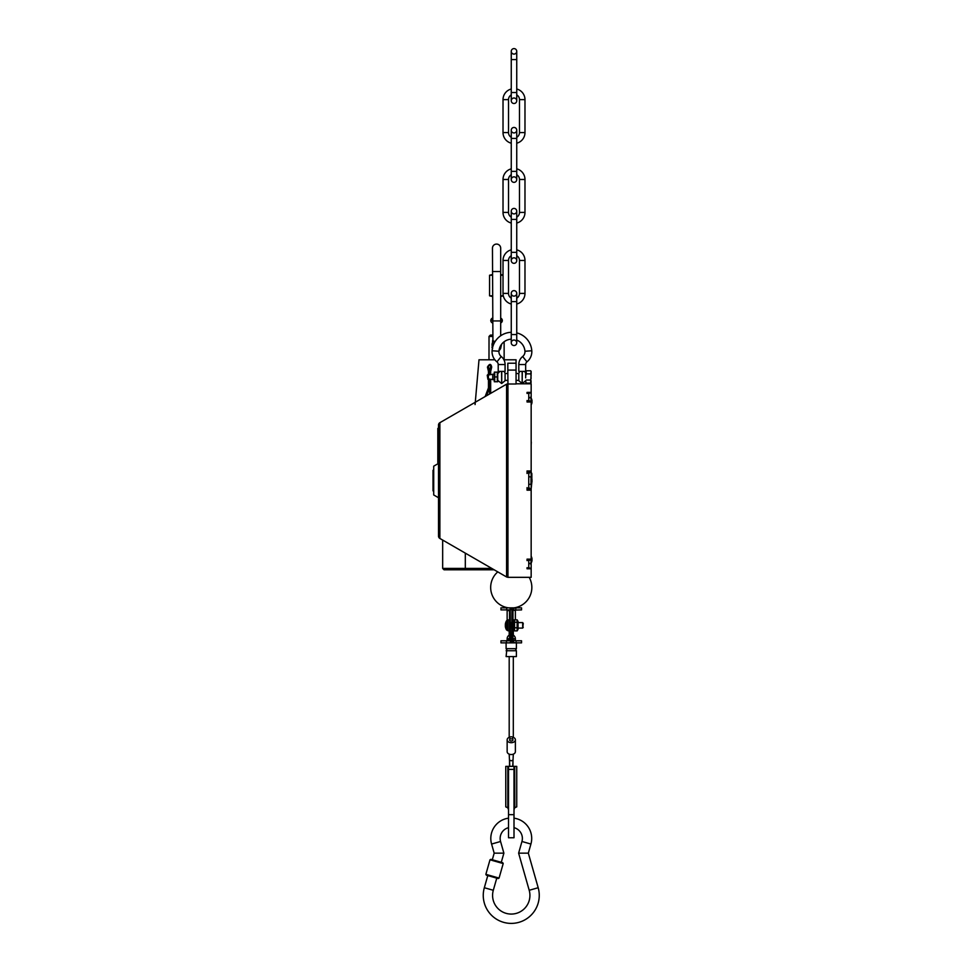 <?xml version="1.0" encoding="UTF-8"?>
<svg xmlns="http://www.w3.org/2000/svg" width="972" height="972" viewBox="0 0 972 972"><rect width="100%" height="100%" fill="white"/><g stroke="black" fill="none" stroke-linecap="round" stroke-linejoin="round"><path stroke-width="1.46" d="M522.657 356.505A10.291 10.291 0 0 0 518.805 364.536L518.805 371.401L525.67 371.401L525.67 364.536A3.426 3.426 0 0 1 526.946 361.863L522.657 356.505A6.172 6.172 0 0 0 524.953 351.257L531.793 350.758A13.037 13.037 0 0 1 526.946 361.863M521.988 371.401C519.157 371.401 519.157 371.401 521.988 371.401C519.157 371.401 519.157 371.401 521.988 371.401M519.765 371.401L518.805 373.175L518.805 380.72L522.171 383.466L522.304 371.401M522.171 383.466L522.171 371.401M531.793 350.758A19.902 19.902 0 0 0 516.74 332.874M516.74 340.066A13.037 13.037 0 0 1 524.953 351.257M505.076 364.536L505.076 371.401L498.211 371.401L498.211 364.536L505.076 364.536A10.291 10.291 0 0 0 501.224 356.505L496.935 361.863A13.037 13.037 0 0 1 492.087 350.758A19.902 19.902 0 0 1 511.26 332.29M511.26 339.167A13.037 13.037 0 0 0 498.94 351.257A6.172 6.172 0 0 0 501.224 356.505M496.935 361.863A3.426 3.426 0 0 1 498.211 364.536M504.116 371.401L505.076 373.175L505.076 380.72L501.722 383.466L501.722 371.401M501.576 371.401L501.722 383.466M501.394 371.401C498.575 371.401 498.575 371.401 501.394 371.401C498.575 371.401 498.575 371.401 501.394 371.401L500.993 371.401M498.211 373.175L499.863 371.401M514.006 290.628A2.746 2.746 0 0 0 511.26 293.374A2.746 2.746 0 0 0 514.006 296.12A2.746 2.746 0 0 0 516.74 293.374A2.746 2.746 0 0 0 514.006 290.628M514.006 345.534A2.746 2.746 0 0 1 511.26 342.788A2.746 2.746 0 0 1 514.006 340.042A2.746 2.746 0 0 1 516.74 342.788A2.746 2.746 0 0 1 514.006 345.534M511.26 298.161A5.492 5.492 0 0 1 508.514 293.398L508.514 260.46A5.492 5.492 0 0 1 511.26 255.709M511.26 249.828A10.984 10.984 0 0 0 503.022 260.46L503.022 293.398A10.984 10.984 0 0 0 511.26 304.029M516.74 298.161A5.492 5.492 0 0 0 519.485 293.398L519.485 260.46A5.492 5.492 0 0 0 516.74 255.709M516.74 249.828A10.984 10.984 0 0 1 524.977 260.46L524.977 293.398A10.984 10.984 0 0 1 516.74 304.029M514.006 263.327A2.746 2.746 0 0 0 516.74 260.581A2.746 2.746 0 0 0 514.006 257.835A2.746 2.746 0 0 0 511.26 260.581A2.746 2.746 0 0 0 514.006 263.327M514.006 208.421A2.746 2.746 0 0 1 516.74 211.167A2.746 2.746 0 0 1 514.006 213.913A2.746 2.746 0 0 1 511.26 211.167A2.746 2.746 0 0 1 514.006 208.421M500.689 296.509L503.289 295.828L500.689 295.828M492.452 295.828L489.572 295.828L492.452 296.509M500.689 275.234L503.022 275.234M503.022 274.967L500.689 274.554M492.452 274.554L489.572 275.234L492.452 275.234M514.006 48.6A2.746 2.746 0 0 0 511.26 51.346A2.746 2.746 0 0 0 514.006 54.092A2.746 2.746 0 0 0 516.74 51.346A2.746 2.746 0 0 0 514.006 48.6M514.006 98.014A2.746 2.746 0 0 0 511.26 100.76A2.746 2.746 0 0 0 514.006 103.506A2.746 2.746 0 0 0 516.74 100.76A2.746 2.746 0 0 0 514.006 98.014M514.006 127.441A2.746 2.746 0 0 0 511.26 130.187A2.746 2.746 0 0 0 514.006 132.933A2.746 2.746 0 0 0 516.74 130.187A2.746 2.746 0 0 0 514.006 127.441M514.006 176.855A2.746 2.746 0 0 0 511.26 179.601A2.746 2.746 0 0 0 514.006 182.347A2.746 2.746 0 0 0 516.74 179.601A2.746 2.746 0 0 0 514.006 176.855M513.313 609.225L514.686 607.852L507.821 607.852M489.997 859.807L485.866 874.326L486.34 875.177L498.211 878.554L499.061 878.081L503.204 863.561L502.731 862.723L490.848 859.333L489.997 859.807L503.204 863.561M485.866 874.326L499.061 878.081M514.006 827.67A11.117 11.117 0 0 1 521.952 841.485L518.623 853.149L519.619 853.149M487.786 875.59L484.323 887.728A28.006 28.006 0 0 0 511.26 923.4A28.006 28.006 0 0 0 538.184 887.728L528.331 853.149L523.483 853.149L528.331 853.149L530.919 844.048A20.448 20.448 0 0 0 514.006 818.169M520.263 853.149L523.398 853.149M523.483 853.149L518.623 853.149L529.205 890.279A18.662 18.662 0 0 1 511.26 914.069A18.662 18.662 0 0 1 493.302 890.279L496.765 878.141M508.514 827.67A11.117 11.117 0 0 0 500.568 841.485L491.589 844.048L494.177 853.149L492.306 859.746M491.589 844.048A20.448 20.448 0 0 1 508.514 818.169M501.273 862.31L503.885 853.149L500.568 841.485M494.177 853.149L502.901 853.149M502.245 853.149L499.11 853.149M499.037 853.149L495.817 853.149M511.26 174.729A5.492 5.492 0 0 0 508.514 179.48L503.022 179.48A10.984 10.984 0 0 1 511.26 168.849M511.26 217.181A5.492 5.492 0 0 1 508.514 212.418L508.514 179.48M503.022 179.48L503.022 212.418A10.984 10.984 0 0 0 511.26 223.05M516.74 217.181A5.492 5.492 0 0 0 519.485 212.418L519.485 179.48A5.492 5.492 0 0 0 516.74 174.729M516.74 168.849A10.984 10.984 0 0 1 524.977 179.48L524.977 212.418A10.984 10.984 0 0 1 516.74 223.05M511.26 94.891A5.492 5.492 0 0 0 508.514 99.642L503.022 99.642A10.984 10.984 0 0 1 511.26 89.011M511.26 137.331A5.492 5.492 0 0 1 508.514 132.581L508.514 99.642M503.022 99.642L503.022 132.581A10.984 10.984 0 0 0 511.26 143.212M516.74 137.331A5.492 5.492 0 0 0 519.485 132.581L519.485 99.642A5.492 5.492 0 0 0 516.74 94.891M516.74 89.011A10.984 10.984 0 0 1 524.977 99.642L524.977 132.581A10.984 10.984 0 0 1 516.74 143.212M497.312 376.942L497.312 381.753L494.724 381.753L494.724 372.142L497.312 372.142L497.312 376.942L494.724 376.942M494.298 372.142L494.298 381.753M497.737 381.753L497.737 372.142M525.67 372.774L525.67 376.006L526.192 373.856L530.639 373.856L531.162 371.511L530.639 370.757L531.162 371.839L530.639 370.757L526.192 370.757L526.192 373.856M525.67 377.889L525.67 376.006M525.67 381.109L526.192 383.126L530.639 383.126L531.162 372.774M525.67 371.511L526.192 370.757L525.67 371.511M530.639 373.856L531.162 376.006M531.162 382.385L530.639 383.126L531.162 382.385M525.67 382.045L526.192 383.126M526.192 380.04L530.639 380.04L531.162 381.109M530.639 380.04L531.162 377.889M493.825 374.196L492.731 374.196L492.731 379.688L493.825 379.688M488.406 374.536L488.406 379.347M489.572 374.84C488.066 374.512 488.066 374.512 489.572 374.84C488.066 374.512 488.066 374.512 489.572 374.84C491.079 374.512 491.079 374.512 489.572 374.84C491.079 374.512 491.079 374.512 489.572 374.84M489.572 379.044C491.079 379.372 491.079 379.372 489.572 379.044C491.079 379.372 491.079 379.372 489.572 379.044C488.066 379.372 488.066 379.372 489.572 379.044C488.066 379.372 488.066 379.372 489.572 379.044M487.92 374.536L487.239 375.228L487.92 379.347M531.976 560.637L532 560.358A6.039 4.532 -49.1 0 0 532 560.261L531.976 560.066A6.039 3.426 -37.4 0 1 531.988 560.066L531.976 559.738M532 559.787L532 560.48A6.039 5.139 -108.1 0 1 531.927 560.917A6.039 5.224 -90.1 0 0 532 560.455L531.976 560.467A6.84 5.31 -172.1 0 1 531.72 561.281L531.72 560.54A6.84 3.208 -5.7 0 0 531.976 560.018L532 559.617A6.039 0.984 -149.5 0 0 531.927 559.495L531.976 559.046A6.84 4.277 -173.6 0 0 531.72 558.365L531.72 557.746A6.84 6.014 -10.5 0 1 531.976 558.669L532 558.754A6.039 5.139 -71.9 0 0 531.927 558.317M507.821 363.212L516.059 363.212L507.821 363.212L507.821 370.077L516.059 370.077L516.059 384.001L507.955 384.001L507.955 577.332L531.162 577.332L531.162 568.766L527.043 568.766L527.043 567.684L531.162 568.705L528.756 567.587L528.756 560.735L531.162 559.24L527.043 560.613L527.043 559.155L531.162 559.155L531.162 490.18L527.043 490.18L527.043 487.64L529.436 490.046L531.162 490.046L531.162 483.959M528.756 487.434L531.162 489.839L528.756 487.434L528.756 473.704L531.162 471.104L529.436 471.104L527.043 473.498L527.043 470.958L531.162 470.958L531.162 401.983L527.043 401.983L527.043 400.525L531.162 401.91L528.756 400.415L528.756 393.551L531.162 392.518L531.162 383.806L516.059 383.806M507.955 384.001L507.821 370.077M516.059 370.077L516.059 359.786L503.921 359.786M494.87 359.786L479.002 359.786L475.284 402.25M486.085 396.005L489.159 387.998L489.159 379.08L488.673 387.913M438.506 480.569L438.506 425.068A2.746 2.746 0 0 1 439.879 422.686L439.879 538.452A2.746 2.746 0 0 1 438.506 536.082L438.506 463.413L433.706 466.183L433.706 494.955L438.506 497.725M433.014 490.86L433.014 470.278L433.014 490.86L433.706 490.86M438.506 428.409L437.825 428.409L437.825 462.733L438.506 462.733M465.309 553.141L465.309 568.413L442.661 568.413L444.034 569.786L494.153 569.786M464.288 569.786L444.726 569.786M527.043 393.466L527.043 392.384L527.043 393.466L531.162 392.433M527.043 392.384L531.162 392.384M475.211 403.113L475.077 404.571M492.452 336.458L489.025 336.458L488.989 359.786M504.14 359.786L504.128 341.743M491.917 347.174L492.403 348.401M492.561 348.717L492.561 340.662M501.576 344.27L500.58 348.717L498.976 350.807M501.771 335.085L500.689 335.085M492.452 335.085L490.386 335.085L489.025 336.458M492.452 342.8A4.532 4.532 0 0 0 492.707 347.065M493.168 341.694L493.922 341.014M499.559 348.085A4.532 4.532 0 0 0 501.09 344.951M492.452 271.528L500.689 271.528L500.689 248.2A4.119 4.119 0 0 0 496.571 244.081A4.119 4.119 0 0 0 492.452 248.2L492.95 346.239M531.162 398.143L531.162 396.892L529.461 397.742M531.162 392.518L531.162 396.892M531.162 563.007L531.162 568.62M531.162 477.191L531.162 471.311L528.756 473.704M528.756 397.73L528.756 400.415M531.004 397.925L531.004 401.691M532 400.877L531.976 401.072A6.039 3.426 -142.6 0 0 531.927 400.768A6.039 2.612 -33.7 0 1 532 400.962L532 400.671A6.865 6.865 0 0 0 531.72 399.431A6.84 6.816 -111.3 0 1 531.976 400.5L532 400.78M532 402.092L532 401.958A6.039 3.426 -37.4 0 1 531.988 401.971A6.84 2.454 -174.6 0 1 531.72 402.347L532 401.096M531.162 404.911A6.865 6.865 0 0 0 531.72 403.611L531.72 403.611A6.84 6.816 -68.7 0 0 531.976 402.542L532 402.274A6.039 3.949 -138.6 0 1 531.927 402.59A6.039 4.532 -49.1 0 0 532 402.177L531.733 401.946M532 400.683L531.976 400.573A6.84 6.367 -166.3 0 0 531.72 399.601L531.72 399.601M528.756 397.682L531.004 397.876A6.865 6.865 0 0 1 531.72 399.431L531.623 399.686M531.72 401.387L531.733 402.323M527.043 401.983L527.043 400.525M527.043 568.766L527.043 567.684M527.043 559.155L527.043 560.613M527.043 487.64L527.043 490.18M527.043 470.958L527.043 472.21M527.176 470.958L527.176 472.21M527.176 490.18L527.176 487.774M531.733 403.55L531.72 403.611A6.865 6.865 0 0 0 532 402.396A6.039 5.224 -90.1 0 0 532 402.372L532 402.384A6.039 5.139 -108.1 0 1 531.927 402.821A6.039 5.224 -90.1 0 0 531.939 402.748M528.756 560.735L528.756 562.071M528.756 563.456L531.004 563.262L531.004 559.447M532 558.754L531.976 558.766A6.865 6.865 0 0 0 531.162 556.239M531.976 560.565L531.733 561.233M528.756 484.408L531.004 484.214L531.004 476.924L528.756 476.73M531.976 481.189L532 481.31A6.039 4.945 -60.4 0 1 531.988 481.371L532 481.006A6.039 1.713 -148.6 0 1 531.927 481.116A6.039 2.612 -33.7 0 0 532 480.848L531.976 480.508A6.84 1.057 -174.9 0 0 531.72 480.314L531.72 479.403A6.84 3.609 -5.9 0 1 531.976 479.949L532 479.828A6.039 4.945 -119.6 0 0 531.927 479.39A6.039 4.532 -49.1 0 1 532 479.755L531.976 479.548A6.84 6.731 -29.5 0 0 531.72 478.503L531.72 478.613M531.927 481.602L531.976 481.602A6.039 4.532 -130.9 0 0 532 481.383L531.976 481.602A6.84 6.731 -150.5 0 1 531.72 482.647L531.72 482.306A6.84 5.783 -9.4 0 0 531.976 481.395L532 481.31M531.162 407.134L531.162 442.139M531.162 444.884L531.295 442.139M531.162 497.044L531.162 551.938M531.162 448.311L531.162 468.905M531.162 473.838L531.842 474.178L531.162 473.17M531.842 473.571L531.162 472.404M531.162 488.734L531.842 482.233M531.842 478.904L531.842 474.178M516.059 642.857L516.059 640.791L521.551 640.791L521.551 642.857L500.957 642.857L500.957 640.791L506.448 640.791L506.448 642.857M506.108 650.742L516.399 650.742L516.399 656.574L506.108 656.574L506.789 649.709L506.108 648.688L516.399 648.688L516.399 642.857M510.093 638.154L510.567 636.891M511.94 609.906L511.94 640.791L513.653 640.791L512.973 640.111L516.059 640.791L512.973 640.111L512.973 610.598L513.653 609.906L511.94 609.906L511.94 609.225A1.373 1.373 0 0 1 513.313 607.852L513.301 607.852M513.301 642.857L513.313 642.857A1.373 1.373 0 0 1 511.94 641.484L511.94 640.791M515.367 619.82L515.367 610.598L513.167 610.112L521.551 609.906L521.551 607.852L513.313 607.852M515.367 610.598L516.059 607.852L514.006 607.852A20.594 20.594 0 0 0 529.193 577.332M513.653 629.285L513.653 627.657M509.207 607.852L509.194 607.852A1.373 1.373 0 0 1 510.166 608.253L510.567 641.484A1.373 1.373 0 0 1 509.194 642.857L509.207 642.857M510.166 608.253L510.567 609.225A1.373 1.373 0 0 0 510.166 608.253M510.567 640.791L506.448 640.791L507.141 640.111L509.535 640.111L508.854 640.791M509.535 640.111L509.535 610.598L508.854 609.906L509.535 610.598L507.141 610.598L506.448 607.852L500.957 607.852L500.957 609.906L510.567 609.906M509.535 610.598L508.854 609.906M506.546 629.917L508.016 630.792L508.016 619.917L506.546 620.78L506.546 629.917A8.918 8.918 0 0 1 505.343 626.418L505.343 626.381M505.379 626.138L505.343 626.138A8.918 2.952 174.7 0 0 505.367 626.199A8.918 7.655 9.8 0 1 505.343 625.883L505.343 625.361A8.918 4.216 5.7 0 0 505.805 626.345L505.805 627.256A8.918 4.52 174.2 0 1 505.343 626.26L505.719 626.223M505.404 624.449L505.343 624.291A8.918 7.812 10.4 0 1 505.805 622.53L505.805 623.052A8.918 7.655 170.2 0 0 505.343 624.814L505.343 625.348M505.343 624.498L505.391 624.498A8.918 8.384 165.3 0 0 505.343 624.644L505.343 625.142M510.567 622.87L510.871 627.839L511.94 628.094M510.871 622.87L511.466 622.602L511.466 628.094M513.653 627.985L513.653 627.292M517.14 622.226L517.14 619.82L518.052 621.375L518.052 629.334L517.14 630.889L517.14 622.226L514.565 622.226L514.565 630.889L513.653 628.301M513.653 621.558L513.653 622.408M512.973 630.84L513.653 630.84L513.653 619.857L512.973 619.857M513.653 621.764L513.653 622.724L513.653 621.764M517.14 630.889L514.565 630.889M517.14 627.766L514.565 627.766M517.14 619.82L514.565 619.82L513.666 621.351M514.565 619.82L514.565 622.226M523.264 627.232L522.681 628.094L522.681 622.602L523.264 623.477L522.681 622.602L518.052 622.602M518.052 628.094L522.681 628.094L523.264 623.477M509.243 766.386L512.973 766.288L512.973 759.545A1.701 1.179 180 0 1 509.559 759.545M509.194 754.138L509.778 766.386L508.514 766.386L516.74 766.386L516.74 806.869L514.808 807.671L516.74 806.869L516.74 766.386M508.514 809.615L507.7 807.671L508.514 809.615L507.7 807.671L505.768 806.869L505.768 766.386L508.514 766.386L508.514 837.755L514.006 837.755L514.006 766.386L512.73 766.386L513.313 754.151M507.821 766.386L507.821 807.805L505.768 806.869L507.676 807.635M505.95 806.882L507.7 807.671M514.006 809.615L514.808 807.671L514.006 809.615L514.808 807.671L514.686 766.386M509.559 737.857A1.701 1.179 180 0 1 512.949 737.857A1.701 1.179 180 0 1 509.559 737.857M510.628 740.931A1.701 1.179 0 0 0 512.949 739.631M509.559 739.753A1.713 1.191 0 0 0 510.616 740.943M512.572 737.116A4.119 2.867 180 0 1 515.354 739.473A4.119 2.867 180 0 1 515.379 739.838A4.119 2.867 180 0 1 511.527 742.693A4.119 2.867 180 0 1 507.177 740.19A4.119 2.867 180 0 1 507.153 739.838A4.119 2.867 180 0 1 509.923 737.128M507.177 751.295A4.119 2.867 0 0 0 507.153 751.66A4.119 2.867 0 0 0 507.177 752.024A4.119 2.867 0 0 0 511.527 754.527A4.119 2.867 0 0 0 515.379 751.66A4.119 2.867 0 0 0 515.354 751.295M486.559 395.738L489.572 387.877L489.572 394M488.503 366.845L489.572 371.401L490.641 366.845A1.094 1.094 0 0 0 489.317 365.533A1.094 1.094 0 0 0 488.503 366.845M489.159 371.316L489.159 374.803L488.102 366.942L488.673 371.377M490.471 371.377L491.042 366.942L491.698 367.112L491.03 366.954A1.507 1.507 0 0 0 489.572 365.083A1.507 1.507 0 0 0 488.102 366.942L487.434 367.112L488.479 371.438M518.805 364.536L525.67 364.536M492.087 350.758L498.94 351.257M516.74 301.612L516.74 334.55L511.26 334.55L511.26 301.612L516.74 301.612L516.74 293.374M503.022 260.46L508.514 260.46M503.022 293.398L508.514 293.398M524.977 293.398L519.485 293.398M524.977 260.46L519.485 260.46M511.26 252.343L511.26 219.405L516.74 219.405L516.74 252.343L511.26 252.343L511.26 260.581M492.452 318.136A2.576 2.576 0 0 0 490.799 320.529A2.576 0.668 0 0 1 492.452 319.91M500.689 322.935A2.576 2.576 0 0 0 502.33 320.529A2.576 0.668 180 0 0 500.689 319.91M511.26 59.584L511.26 92.522L516.74 92.522L516.74 59.584L511.26 59.584L511.26 51.346M511.26 138.425L511.26 171.364L516.74 171.364L516.74 138.425L511.26 138.425L511.26 130.187M530.919 844.048L521.952 841.485M484.323 887.728L493.302 890.279M538.184 887.728L529.205 890.279M508.514 212.418L503.022 212.418M519.485 212.418L524.977 212.418M519.485 179.48L524.977 179.48M508.514 132.581L503.022 132.581M519.485 132.581L524.977 132.581M519.485 99.642L524.977 99.642M439.879 422.686L506.582 384.171L506.582 576.967L507.955 577.332M437.825 430.499L438.506 430.499M437.825 433.852L438.506 433.852M437.825 456.682L438.506 456.682M464.628 569.786A1.373 0.68 90 0 0 465.114 569.385A1.373 0.68 90 0 0 465.309 568.413L491.771 568.413M500.689 271.528L500.689 320.942L492.452 320.942M531.162 564.246L529.461 563.395M512.973 638.738L515.367 638.738L515.367 640.111M509.535 638.738L507.141 638.738L507.141 640.111M508.514 769.399L514.006 769.399M508.514 814.658L514.006 814.658M489.985 393.757L489.985 379.08M489.985 374.803L489.985 371.316M525.67 380.72L522.304 383.466M524.698 371.401L525.67 373.175M501.576 383.466L498.211 380.72M511.26 301.612L511.26 293.374M511.26 334.55L511.26 342.788M516.74 334.55L516.74 342.788M516.74 252.343L516.74 260.581M516.74 219.405L516.74 211.167M511.26 219.405L511.26 211.167M489.572 295.828L489.572 275.234M490.799 320.529A2.576 2.576 0 0 0 492.452 322.935M502.33 320.529A2.576 2.576 0 0 0 500.689 318.136M516.74 59.584L516.74 51.346M511.26 92.522L511.26 100.76M516.74 92.522L516.74 100.76M516.74 138.425L516.74 130.187M511.26 171.364L511.26 179.601M516.74 171.364L516.74 179.601M497.773 571.888A20.594 20.594 0 0 0 508.514 607.852M518.805 373.515L516.059 373.515M507.821 373.515L505.076 373.515M518.805 380.38L516.059 380.38M507.821 380.38L505.076 380.38M492.731 374.536L490.738 374.536M492.731 379.347L490.738 379.347M506.582 384.171L507.821 383.806M485.15 396.552L488.491 387.804M439.879 538.452L506.582 576.967M433.706 488.151L433.014 488.564M433.706 472.987L433.014 472.574M442.661 568.413L442.661 540.067M500.689 320.942L500.689 335.765M531.004 563.262A6.865 6.865 0 0 0 532 560.48M531.733 557.794L531.733 558.402M531.004 484.214A6.865 6.865 0 0 0 531.988 481.456M531.988 479.682A6.865 6.865 0 0 0 531.988 479.67A6.865 6.865 0 0 0 531.004 476.924M531.733 479.439L531.733 480.326M516.399 648.688L515.719 649.709L516.399 650.742M506.108 648.688L506.108 642.857M513.313 641.484L514.686 642.857M515.367 638.738A4.119 4.119 0 0 0 513.313 635.166L513.313 630.84M518.052 629.334L517.578 630.16M507.141 638.738A4.119 4.119 0 0 1 509.194 635.166L509.194 630.828M507.141 610.598L507.141 620.185M508.016 619.917L509.535 619.857M508.016 630.792L509.535 630.84M506.546 620.78A8.918 8.918 0 0 0 505.343 624.279M505.78 627.207L505.78 626.308M509.194 737.359L509.194 656.574M513.313 737.347L513.313 656.574M509.535 759.545L509.535 766.288M515.379 751.66L515.379 739.838M507.153 751.66L507.153 739.838M488.466 387.937L488.466 379.311M488.466 374.572L488.466 371.353M490.653 371.438L491.698 367.112C490.945 363.54 489.524 363.54 487.434 367.112M490.666 371.353L490.666 374.572M490.666 379.311L490.666 393.368"/></g></svg>
